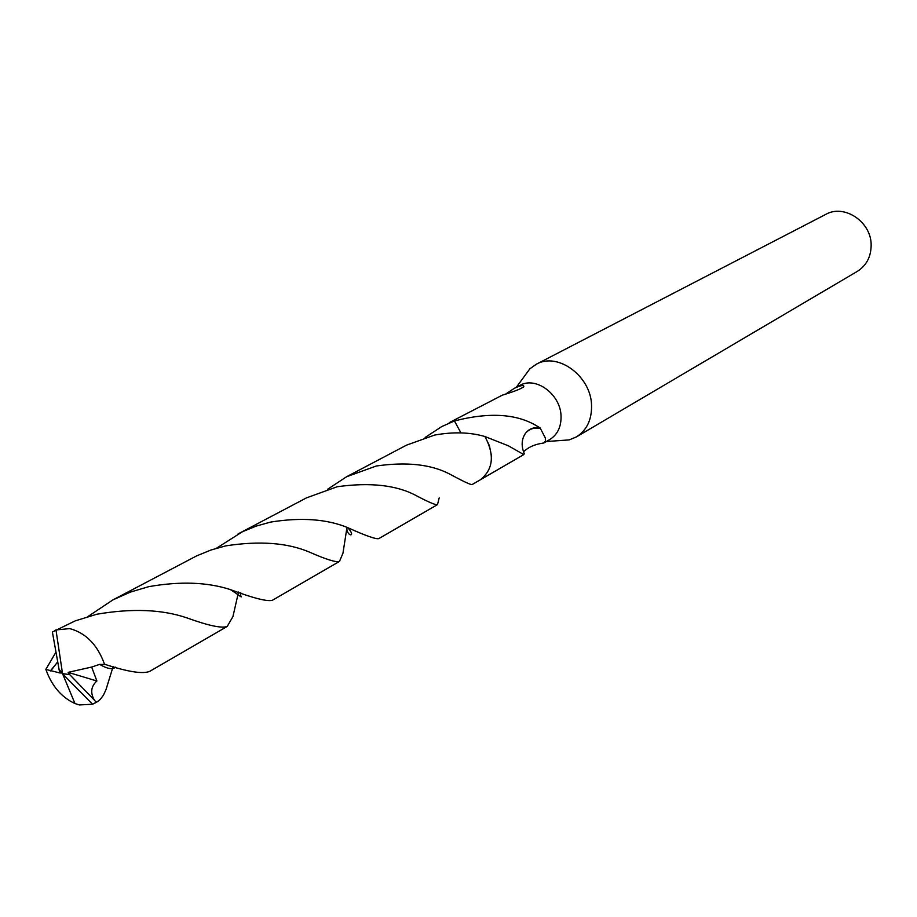 <?xml version="1.0" encoding="UTF-8"?>
<svg xmlns="http://www.w3.org/2000/svg" width="917" height="917" viewBox="0 0 917 917"><rect width="100%" height="100%" fill="white"/><g stroke="black" fill="none" stroke-linecap="round" stroke-linejoin="round"><path stroke-width="1.38" d="M558.27 440.687L569.182 439.896L576.403 436.905C586.788 430.268 591.832 419.768 591.557 405.406C591.133 376.234 557.754 351.692 536.239 364.278L529.866 368.806L523.401 377.632M425.144 437.478L441.742 426.577L454.431 420.96L460.953 432.893L454.431 420.96C489.884 411.836 517.807 413.785 538.222 426.806L540.067 427.861L545.306 437.902L545.409 441.054L543.838 442.98L549.764 439.552C557.536 434.635 561.296 426.806 561.044 416.043C560.631 394.31 535.757 375.981 519.847 385.438L514.299 388.35C520.237 385.564 523.424 384.876 523.859 386.286C523.16 388.006 515.962 390.974 502.275 395.181L449.215 422.657M576.403 436.905L857.292 271.398C866.29 265.678 870.909 257.069 871.15 245.55C871.769 222.178 844.454 203.608 825.758 214.383L536.239 364.278M540.102 428.422C534.187 427.333 529.35 428.904 525.613 433.122L525.613 433.111C521.544 438.968 521.074 445.822 524.237 453.663L523.79 454.603L508.454 445.834L484.921 436.526L489.426 445.719L491.397 455.508M543.838 442.98C535.15 444.137 528.375 447.083 523.504 451.817M540.067 427.861L538.233 427.62C532.995 427.333 528.788 429.167 525.613 433.122M484.91 436.515L484.91 436.515C470.043 432.205 453.307 431.712 434.704 435.048L406.483 445.158L346.626 476.714L376.337 465.996C406.414 461.698 430.692 464.3 449.17 473.802C462.902 481.207 470.524 484.806 472.037 484.6L480.027 479.981C493.231 469.653 494.871 455.164 484.921 436.515M506.092 393.76L514.299 388.35M113.135 666.533L106.005 689.595L103.415 695.201L100.285 699.396L97.34 701.711L96.239 702.273L94.348 700.118C90.153 692.713 91.001 686.34 96.893 680.999L91.654 667.049L99.598 664.389L105.421 664.516C128.254 671.943 143.041 674.213 149.769 671.324L227.221 626.449C221.857 628.512 208.4 625.658 186.827 617.863C162.08 609.404 132.071 608.189 96.824 614.23L75.205 620.866L52.395 632.031L59.261 670.476L92.594 704.245L96.239 702.273M92.594 704.245L79.332 704.944L74.965 703.534C61.473 697.333 51.776 685.962 45.85 669.41L55.673 652.617M225.708 545.879L210.967 550.017L196.605 555.897L112.963 599.867L130.489 592.061L148.841 586.639C180.294 581.137 207.483 582.135 230.431 589.62C253.356 598.193 267.34 601.747 272.395 600.28L339.496 561.399C336.23 562.591 326.28 559.519 309.637 552.194C287.571 542.738 259.591 540.629 225.708 545.879M87.94 616.533L112.963 599.867M216.435 548.263L242.524 531.688L256.428 526.026L270.584 522.082C301.108 517.199 326.784 519.033 347.6 527.596C356.667 536.984 347.486 537.202 346.786 528.685L342.947 553.249L339.496 561.399M327.77 489.151L346.626 476.714M94.359 700.118L69.715 674.637L62.528 673.628L55.983 629.945L54.837 630.495M55.983 629.945L69.726 628.603C85.889 632.948 97.477 644.8 104.492 664.149L105.421 664.516M238.535 592.027L232.941 616.556L227.221 626.449M454.431 420.96L441.742 426.577M439.197 497.862L437.489 504.625C435.621 505.175 428.422 502.115 415.894 495.444C396.396 485.093 370.17 482.182 337.238 486.732L306.496 497.862L238.053 533.935M347.6 527.596C365.631 535.734 376.027 539.402 378.824 538.611L437.489 504.625M69.715 674.637L68.156 672.356L96.893 681.01M68.156 672.356L91.654 667.049M57.404 662.234L50.882 670.682L46.045 669.467L46.32 668.287M59.387 670.602L60.258 673.055L50.882 670.682M69.784 674.591L62.528 673.628L58.871 669.101M546.326 441.535L569.182 439.896M480.691 479.568L523.79 454.603M545.306 437.902L545.409 441.054M538.233 427.62L538.222 426.806M523.286 387.192L523.859 386.286M516.328 387.283L529.866 368.806M94.967 703.087L97.34 701.711M115.496 667.163C112.608 669.8 107.312 668.871 99.598 664.389M240.758 592.76C239.291 597.494 246.765 600.211 230.454 589.62M56.854 662.991L50.297 670.992M62.528 673.628L74.965 703.534"/></g></svg>
